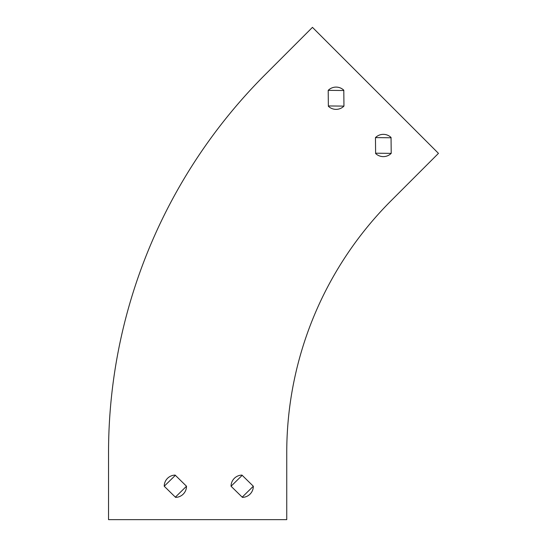 <?xml version="1.0" encoding="UTF-8"?>
<svg xmlns="http://www.w3.org/2000/svg" width="547" height="547" viewBox="0 0 547 547"><rect width="100%" height="100%" fill="white"/><g stroke="black" fill="none" stroke-linecap="round" stroke-linejoin="round"><path stroke-width="0.82" d="M286.744 519.65L286.744 452.718A356.418 356.418 0 0 1 391.132 200.694L438.462 153.365L312.453 27.35L265.124 74.679A534.624 534.624 0 0 0 108.538 452.718L108.538 519.65L286.744 519.65M375.618 153.516A11.138 11.138 0 0 0 391.208 153.365L391.05 137.454A11.138 11.138 0 0 0 375.461 137.612L375.618 153.516M328.364 106.262A11.138 11.138 0 0 0 343.954 106.104L343.796 90.2A11.138 11.138 0 0 0 328.207 90.358L328.364 106.262M241.965 475.097A11.138 11.138 0 0 0 231.053 486.235L242.417 497.373A11.138 11.138 0 0 0 253.329 486.235L241.965 475.097M175.143 475.097A11.138 11.138 0 0 0 164.223 486.235L175.587 497.373A11.138 11.138 0 0 0 186.5 486.235L175.143 475.097M253.329 486.235L242.191 497.155M231.053 486.235L242.191 475.316M186.5 486.235L175.361 497.155M164.223 486.235L175.361 475.316M375.461 137.612L391.057 137.769M391.208 153.365L375.611 153.208M328.207 90.358L343.796 90.515M343.954 106.104L328.357 105.954M312.453 27.35L265.124 74.679"/></g></svg>
